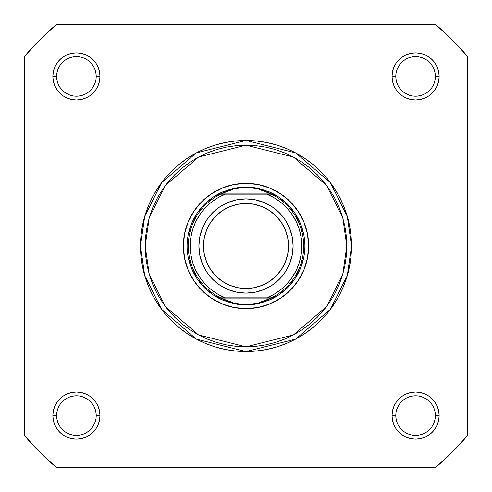 <?xml version="1.0" encoding="UTF-8"?>
<svg xmlns="http://www.w3.org/2000/svg" width="492" height="492" viewBox="0 0 492 492"><rect width="100%" height="100%" fill="white"/><g stroke="black" fill="none" stroke-linecap="round" stroke-linejoin="round"><path stroke-width="0.74" d="M96.204 415.58L99.968 415.58A23.554 23.554 0 0 1 76.42 439.135A23.554 23.554 0 0 1 52.865 415.58L53.314 420.18L54.655 424.596L56.832 428.667L59.76 432.24L63.333 435.168L67.404 437.345L71.82 438.686L76.42 439.135L81.014 438.686L85.43 437.345L89.501 435.168L93.074 432.24L96.001 428.667L98.179 424.596L99.519 420.18L99.968 415.58L99.519 410.986L98.179 406.57L96.001 402.499L93.074 398.926L89.501 395.998L85.43 393.821L81.014 392.481L76.42 392.032L71.82 392.481L67.404 393.821L63.333 395.998L59.76 398.926L56.832 402.499L54.655 406.57L53.314 410.986L52.865 415.58L56.635 415.58A19.785 19.785 0 0 0 76.42 435.365A19.785 19.785 0 0 0 96.204 415.58A19.785 19.785 0 0 0 76.42 395.796A19.785 19.785 0 0 0 56.635 415.58L52.865 415.58A23.554 23.554 0 0 1 76.42 392.032A23.554 23.554 0 0 1 99.968 415.58L96.204 415.58A19.785 19.785 0 0 1 76.42 435.365A19.785 19.785 0 0 1 56.635 415.58A19.785 19.785 0 0 1 76.42 395.796A19.785 19.785 0 0 1 96.204 415.58L95.823 411.724L94.698 408.009M96.204 76.42L99.968 76.42A23.554 23.554 0 0 1 76.42 99.968A23.554 23.554 0 0 1 52.865 76.42L53.314 81.014L54.655 85.43L56.832 89.501L59.76 93.074L63.333 96.001L67.404 98.179L71.82 99.519L76.42 99.968L81.014 99.519L85.43 98.179L89.501 96.001L93.074 93.074L96.001 89.501L98.179 85.43L99.519 81.014L99.968 76.42L99.519 71.82L98.179 67.404L96.001 63.333L93.074 59.76L89.501 56.832L85.43 54.655L81.014 53.314L76.42 52.865L71.82 53.314L67.404 54.655L63.333 56.832L59.76 59.76L56.832 63.333L54.655 67.404L53.314 71.82L52.865 76.42L56.635 76.42A19.785 19.785 0 0 0 76.42 96.204A19.785 19.785 0 0 0 96.204 76.42A19.785 19.785 0 0 0 76.42 56.635A19.785 19.785 0 0 0 56.635 76.42L52.865 76.42A23.554 23.554 0 0 1 76.42 52.865A23.554 23.554 0 0 1 99.968 76.42L96.204 76.42A19.785 19.785 0 0 1 76.42 96.204A19.785 19.785 0 0 1 56.635 76.42A19.785 19.785 0 0 1 76.42 56.635A19.785 19.785 0 0 1 96.204 76.42L95.823 72.558L94.698 68.843M435.365 76.42L439.135 76.42A23.554 23.554 0 0 1 415.58 99.968A23.554 23.554 0 0 1 392.032 76.42L392.481 81.014L393.821 85.43L395.998 89.501L398.926 93.074L402.499 96.001L406.57 98.179L410.986 99.519L415.58 99.968L420.18 99.519L424.596 98.179L428.667 96.001L432.24 93.074L435.168 89.501L437.345 85.43L438.686 81.014L439.135 76.42L438.686 71.82L437.345 67.404L435.168 63.333L432.24 59.76L428.667 56.832L424.596 54.655L420.18 53.314L415.58 52.865L410.986 53.314L406.57 54.655L402.499 56.832L398.926 59.76L395.998 63.333L393.821 67.404L392.481 71.82L392.032 76.42L395.796 76.42A19.785 19.785 0 0 0 415.58 96.204A19.785 19.785 0 0 0 435.365 76.42A19.785 19.785 0 0 0 415.58 56.635A19.785 19.785 0 0 0 395.796 76.42L392.032 76.42A23.554 23.554 0 0 1 415.58 52.865A23.554 23.554 0 0 1 439.135 76.42L435.365 76.42A19.785 19.785 0 0 1 415.58 96.204A19.785 19.785 0 0 1 395.796 76.42A19.785 19.785 0 0 1 415.58 56.635A19.785 19.785 0 0 1 435.365 76.42L434.989 72.558L433.864 68.843M435.365 415.58L439.135 415.58A23.554 23.554 0 0 1 415.58 439.135A23.554 23.554 0 0 1 392.032 415.58L392.481 420.18L393.821 424.596L395.998 428.667L398.926 432.24L402.499 435.168L406.57 437.345L410.986 438.686L415.58 439.135L420.18 438.686L424.596 437.345L428.667 435.168L432.24 432.24L435.168 428.667L437.345 424.596L438.686 420.18L439.135 415.58L438.686 410.986L437.345 406.57L435.168 402.499L432.24 398.926L428.667 395.998L424.596 393.821L420.18 392.481L415.58 392.032L410.986 392.481L406.57 393.821L402.499 395.998L398.926 398.926L395.998 402.499L393.821 406.57L392.481 410.986L392.032 415.58L395.796 415.58A19.785 19.785 0 0 0 415.58 435.365A19.785 19.785 0 0 0 435.365 415.58A19.785 19.785 0 0 0 415.58 395.796A19.785 19.785 0 0 0 395.796 415.58L392.032 415.58A23.554 23.554 0 0 1 415.58 392.032A23.554 23.554 0 0 1 439.135 415.58L435.365 415.58A19.785 19.785 0 0 1 415.58 435.365A19.785 19.785 0 0 1 395.796 415.58A19.785 19.785 0 0 1 415.58 395.796A19.785 19.785 0 0 1 435.365 415.58L434.989 411.724L433.864 408.009M308.65 246L304.88 246.031L308.65 246L307.445 233.78L303.884 222.027L298.09 211.191L290.298 201.702L280.809 193.91L269.973 188.116L258.22 184.555L246 183.35L233.78 184.555L222.027 188.116L211.191 193.91L201.702 201.702L193.91 211.191L188.116 222.027L184.555 233.78L183.35 246A62.65 62.65 0 0 1 246 183.35A62.65 62.65 0 0 1 308.65 246A62.65 62.65 0 0 1 246 308.65A62.65 62.65 0 0 1 183.35 246L184.555 258.22L188.116 269.973L193.91 280.809L201.702 290.298L211.191 298.09L222.027 303.884L233.78 307.445L246 308.65L258.22 307.445L269.973 303.884L280.809 298.09L290.298 290.298L298.09 280.809L303.884 269.973L307.445 258.22L308.65 246M187.12 246L183.35 246L187.12 246M346.805 246L342.776 274.228L326.645 306.485L293.441 334.947L246 346.805L198.559 334.947L165.355 306.485L149.224 274.228L145.195 246L140.484 246L144.703 275.545L161.585 309.308L196.345 339.105L246 351.516L295.655 339.105L330.415 309.308L347.297 275.545L351.516 246L346.805 246L346.325 255.883L344.874 265.668L342.469 275.262L339.136 284.579L334.904 293.521L329.818 302.008L323.927 309.954L317.285 317.285L309.954 323.927L302.008 329.818L293.521 334.904L284.579 339.136L275.262 342.469L265.668 344.874L255.883 346.325L246 346.805L236.117 346.325L226.332 344.874L216.738 342.469L207.421 339.136L198.479 334.904L189.992 329.818L182.046 323.927L174.715 317.285L168.073 309.954L162.182 302.008L157.096 293.521L152.864 284.579L149.531 275.262L147.126 265.668L145.675 255.883L145.195 246L145.675 236.117L147.126 226.332L149.531 216.738L152.864 207.421L157.096 198.479L162.182 189.992L168.073 182.046L174.715 174.715L182.046 168.073L189.992 162.182L198.479 157.096L207.421 152.864L216.738 149.531L226.332 147.126L236.117 145.675L246 145.195L255.883 145.675L265.668 147.126L275.262 149.531L284.579 152.864L293.521 157.096L302.008 162.182L309.954 168.073L317.285 174.715L323.927 182.046L329.818 189.992L334.904 198.479L339.136 207.421L342.469 216.738L344.874 226.332L346.325 236.117L346.805 246L351.516 246A105.516 105.516 0 0 1 246 351.516A105.516 105.516 0 0 1 140.484 246L140.989 256.344L142.508 266.584L145.023 276.633L148.516 286.381L152.938 295.741L158.264 304.622L164.433 312.943L171.388 320.612L179.057 327.567L187.378 333.736L196.259 339.062L205.619 343.484L215.367 346.977L225.416 349.492L235.656 351.011L246 351.516L256.344 351.011L266.584 349.492L276.633 346.977L286.381 343.484L295.741 339.062L304.622 333.736L312.943 327.567L320.612 320.612L327.567 312.943L333.736 304.622L339.062 295.741L343.484 286.381L346.977 276.633L349.492 266.584L351.011 256.344L351.516 246L351.011 235.656L349.492 225.416L346.977 215.367L343.484 205.619L339.062 196.259L333.736 187.378L327.567 179.057L320.612 171.388L312.943 164.433L304.622 158.264L295.741 152.938L286.381 148.516L276.633 145.023L266.584 142.508L256.344 140.989L246 140.484L235.656 140.989L225.416 142.508L215.367 145.023L205.619 148.516L196.259 152.938L187.378 158.264L179.057 164.433L171.388 171.388L164.433 179.057L158.264 187.378L152.938 196.259L148.516 205.619L145.023 215.367L142.508 225.416L140.989 235.656L140.484 246A105.516 105.516 0 0 1 246 140.484A105.516 105.516 0 0 1 351.516 246L347.297 216.455L330.415 182.692L295.655 152.895L246 140.484L196.345 152.895L161.585 182.692L144.703 216.455L140.484 246L145.195 246L149.224 217.772L165.355 185.515L198.559 157.053L246 145.195L293.441 157.053L326.645 185.515L342.776 217.772L346.805 246M435.752 467.4L56.248 467.4L39.815 452.185L24.6 435.752L24.6 56.248L39.815 39.815L56.248 24.6L435.752 24.6L452.185 39.815L467.4 56.248L467.4 435.752L452.185 452.185L435.752 467.4L56.248 467.4A291.59 291.59 0 0 1 24.6 435.752L24.6 56.248A291.59 291.59 0 0 1 56.248 24.6L435.752 24.6A291.59 291.59 0 0 1 467.4 56.248L467.4 435.752A291.59 291.59 0 0 1 435.752 467.4M188.252 234.512L191.597 223.466L197.04 213.288L204.364 204.364L213.288 197.04L223.466 191.597L234.512 188.252L223.466 191.597L213.288 197.04L204.364 204.364L197.04 213.288L191.597 223.466L188.252 234.512M245.969 187.12L251.978 187.495L257.857 188.627L263.558 190.496L271.393 194.18L266.762 194.18L274.21 197.833L281.037 202.544L287.088 208.214L292.23 214.715L296.356 221.91L299.37 229.641L301.202 237.728L301.824 246L301.202 254.272L299.37 262.359L296.356 270.09L292.23 277.285L287.088 283.786L281.037 289.456L274.21 294.167L266.762 297.82L225.238 297.82L217.79 294.167L210.963 289.456L204.912 283.786L199.77 277.285L195.644 270.09L192.63 262.359L190.798 254.272L190.176 246L190.798 237.728L192.63 229.641L195.644 221.91L199.77 214.715L204.912 208.214L210.963 202.544L217.79 197.833L225.238 194.18L266.762 194.18L220.607 194.18L270.907 193.946L221.093 193.946L228.442 190.496L234.143 188.627L240.022 187.495L246 187.12A58.88 58.88 0 0 0 187.12 246A58.88 58.88 0 0 0 246 304.88L245.994 304.88A58.88 58.88 0 0 1 187.12 246A58.88 58.88 0 0 1 246 187.12L257.857 188.627L271.393 194.18A57.705 57.705 0 0 1 271.393 297.82L220.607 297.82L228.442 301.504L234.143 303.373L240.022 304.505L246 304.88L251.978 304.505L257.857 303.373L263.558 301.504L270.907 298.054L221.093 298.054L271.393 297.82L257.857 303.373L246 304.88L234.143 303.373L220.607 297.82A57.705 57.705 0 0 1 220.607 194.18L234.143 188.627L245.969 187.12M257.488 188.252L268.534 191.597L278.712 197.04L287.635 204.364L294.96 213.288L300.403 223.466L303.748 234.512L300.403 223.466L294.96 213.288L287.635 204.364L278.712 197.04L268.534 191.597L257.488 188.252M303.748 257.488L300.403 268.534L294.96 278.712L287.635 287.635L278.712 294.96L268.534 300.403L257.488 303.748L268.534 300.403L278.712 294.96L287.635 287.635L294.96 278.712L300.403 268.534L303.748 257.488M246.031 304.88L246.006 304.88A58.88 58.88 0 0 0 304.88 246A58.88 58.88 0 0 0 246 187.12A58.88 58.88 0 0 1 304.88 246A58.88 58.88 0 0 1 246 304.88L246.031 304.88M234.512 303.748L223.466 300.403L213.288 294.96L204.364 287.635L197.04 278.712L191.597 268.534L188.252 257.488L191.597 268.534L197.04 278.712L204.364 287.635L213.288 294.96L223.466 300.403L234.512 303.748M56.635 415.58L57.011 419.442L58.136 423.157M59.962 426.57L62.429 429.571M65.418 432.031L68.843 433.864L72.558 434.989M76.408 435.365L80.276 434.989L83.991 433.864M87.404 432.037L90.405 429.571M92.865 426.582L94.698 423.157L95.823 419.442M92.871 404.596L90.405 401.595M87.416 399.135L83.991 397.302L80.276 396.177M76.426 395.796L72.558 396.177L68.843 397.302M65.43 399.129L62.429 401.595M59.969 404.584L58.136 408.009L57.011 411.724M56.635 76.42L57.011 80.276L58.136 83.991M59.962 87.404L62.429 90.405M65.418 92.865L68.843 94.698L72.558 95.823M76.408 96.204L80.276 95.823L83.991 94.698M87.404 92.871L90.405 90.405M92.865 87.416L94.698 83.991L95.823 80.276M92.871 65.43L90.405 62.429M87.416 59.969L83.991 58.136L80.276 57.011M76.426 56.635L72.558 57.011L68.843 58.136M65.43 59.962L62.429 62.429M59.969 65.418L58.136 68.843L57.011 72.558M395.796 76.42L396.177 80.276L397.302 83.991M399.129 87.404L401.595 90.405M404.584 92.865L408.009 94.698L411.724 95.823M415.574 96.204L419.442 95.823L423.157 94.698M426.57 92.871L429.571 90.405M432.031 87.416L433.864 83.991L434.989 80.276M432.037 65.43L429.571 62.429M426.582 59.969L423.157 58.136L419.442 57.011M415.592 56.635L411.724 57.011L408.009 58.136M404.596 59.962L401.595 62.429M399.135 65.418L397.302 68.843L396.177 72.558M395.796 415.58L396.177 419.442L397.302 423.157M399.129 426.57L401.595 429.571M404.584 432.031L408.009 433.864L411.724 434.989M415.574 435.365L419.442 434.989L423.157 433.864M426.57 432.037L429.571 429.571M432.031 426.582L433.864 423.157L434.989 419.442M432.037 404.596L429.571 401.595M426.582 399.135L423.157 397.302L419.442 396.177M415.592 395.796L411.724 396.177L408.009 397.302M404.596 399.129L401.595 401.595M399.135 404.584L397.302 408.009L396.177 411.724M246 293.109A47.109 47.109 0 0 1 198.891 246A47.109 47.109 0 0 1 246 198.891A47.109 47.109 0 0 0 198.891 246A47.109 47.109 0 0 0 246 293.109L246 288.521A42.521 42.521 0 0 1 203.479 246A42.521 42.521 0 0 1 246 203.479L246 198.891L236.812 199.801L227.974 202.476L219.832 206.831L212.692 212.692L206.831 219.832L202.476 227.974L199.801 236.812L198.891 246L199.801 255.188L202.476 264.026L206.831 272.168L212.692 279.308L219.832 285.169L227.974 289.524L236.812 292.199L246 293.109L255.188 292.199L264.026 289.524L272.168 285.169L279.308 279.308L285.169 272.168L289.524 264.026L292.199 255.188L293.109 246L292.199 236.812L289.524 227.974L285.169 219.832L279.308 212.692L272.168 206.831L264.026 202.476L255.188 199.801L246 198.891L246 203.479L254.296 204.297L262.273 206.72L269.622 210.65L276.067 215.933L281.35 222.378L285.28 229.727L287.703 237.704L288.521 246L287.703 254.296L285.28 262.273L281.35 269.622L276.067 276.067L269.622 281.35L262.273 285.28L254.296 287.703L246 288.521L237.704 287.703L229.727 285.28L222.378 281.35L215.933 276.067L210.65 269.622L206.72 262.273L204.297 254.296L203.479 246L204.297 237.704L206.72 229.727L210.65 222.378L215.933 215.933L222.378 210.65L229.727 206.72L237.704 204.297L246 203.479A42.521 42.521 0 0 1 288.521 246A42.521 42.521 0 0 1 246 288.521L246 293.109A47.109 47.109 0 0 0 293.109 246A47.109 47.109 0 0 0 246 198.891A47.109 47.109 0 0 1 293.109 246A47.109 47.109 0 0 1 246 293.109M225.238 194.18L220.607 194.18A57.705 57.705 0 0 0 220.607 297.82L225.238 297.82A55.824 55.824 0 0 1 225.238 194.18M266.762 297.82L271.393 297.82A57.705 57.705 0 0 0 271.393 194.18L266.762 194.18A55.824 55.824 0 0 1 266.762 297.82"/></g></svg>
